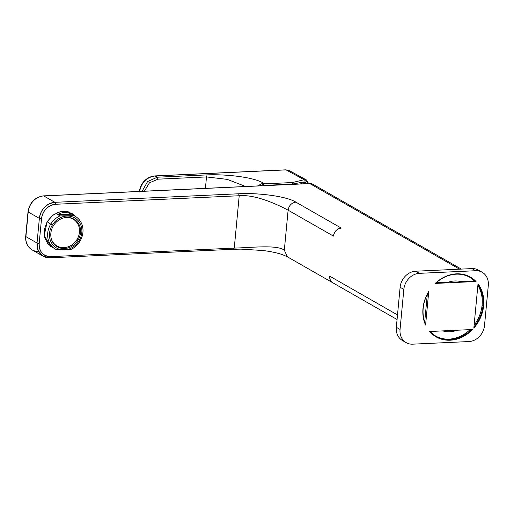 <?xml version="1.0" encoding="UTF-8"?>
<svg xmlns="http://www.w3.org/2000/svg" width="514" height="514" viewBox="0 0 514 514"><rect width="100%" height="100%" fill="white"/><g stroke="black" fill="none" stroke-linecap="round" stroke-linejoin="round"><path stroke-width="0.77" d="M429.672 331.504L472.539 329.513A34.451 29.092 -60.2 0 1 465.119 335.469A34.451 29.092 -60.2 0 1 429.672 331.504A34.451 29.092 119.8 0 0 465.119 335.469L464.733 334.942L465.119 335.469A34.451 29.092 119.8 0 0 472.539 329.513L429.672 331.504M428.753 291.438L425.579 325.041A34.451 29.092 -60.2 0 1 422.99 308.432A34.451 29.092 -60.2 0 1 428.753 291.438L428.445 292.241L428.753 291.438A34.451 29.092 119.8 0 0 422.99 308.432L422.99 308.432A34.451 29.092 119.8 0 0 425.579 325.041L428.753 291.438M424.686 321.995L427.307 294.31L424.686 321.995M476.06 281.524L435.236 283.42A34.451 29.092 -60.2 0 1 470.625 277.226A34.451 29.092 -60.2 0 1 476.06 281.524L475.199 281.428L476.06 281.524A34.451 29.092 119.8 0 0 470.625 277.226L470.156 277.515L470.625 277.226A34.451 29.092 119.8 0 0 435.236 283.42L476.06 281.524M436.283 282.687L448.542 282.115L436.283 282.687M460.518 281.556L474.313 280.92L475.199 281.428A33.975 28.688 119.8 0 0 470.156 277.515A33.975 28.688 119.8 0 0 435.641 283.265A33.975 28.688 -60.2 0 1 469.963 277.399A33.975 28.688 -60.2 0 1 470.156 277.515A33.975 28.688 -60.2 0 1 475.199 281.428L474.313 280.92A33.975 28.688 119.8 0 0 469.513 277.149A33.975 28.688 -60.2 0 1 474.313 280.92L460.518 281.556A26.381 22.275 119.8 0 0 448.542 282.115A26.381 22.275 -60.2 0 1 460.518 281.556M473.837 328.105L478.02 283.837A34.451 29.092 -60.2 0 1 483.661 305.612A34.451 29.092 -60.2 0 1 473.837 328.105A34.451 29.092 119.8 0 0 483.661 305.612L483.019 305.502L483.661 305.612A34.451 29.092 119.8 0 0 478.02 283.837L473.837 328.105M52.145 246.945A19.583 17.277 -55.2 0 1 49.897 245.827A19.583 17.277 124.8 0 0 52.145 246.945M71.851 213.438A19.583 17.277 -55.2 0 1 74.029 215.43A19.583 17.277 124.8 0 0 71.851 213.438M53.617 247.966L50.655 246.399L44.262 235.541L47.134 221.727L52.261 215.662L58.898 211.993L65.965 211.312L72.288 213.728L74.806 215.964L68.452 211.852L60.652 211.53L53.019 215.064L47.134 221.727L44.339 229.482L44.615 237.346L47.905 243.893L53.617 247.966M55.499 204.276L239.209 195.744L234.262 248.095L50.552 256.634C42.823 255.972 39.032 251.558 39.192 243.373L41.518 218.713C42.919 210.477 47.577 205.664 55.499 204.276L54.902 202.317L238.612 193.778L239.209 195.744L55.499 204.276A14.392 12.15 119.8 0 0 41.518 218.713L41.518 218.726A1.6 0.405 -174.6 0 1 39.366 218.366A15.985 13.499 -60.2 0 1 54.902 202.317A1.6 0.758 87.3 0 1 55.499 204.276M54.375 248.493A19.185 16.923 124.8 0 0 56.681 249.804L70.752 249.541A19.185 16.923 124.8 0 0 79.933 241.297A19.185 16.923 124.8 0 0 76.258 216.979A19.185 16.923 124.8 0 0 73.958 215.662L71.838 214.19C66.871 211.909 62.175 211.999 57.767 214.46L59.881 215.931A19.185 16.923 124.8 0 0 50.706 224.175A19.185 16.923 124.8 0 0 54.375 248.493L49.479 245.094A19.185 16.923 -55.2 0 1 47.693 243.636A19.185 16.923 124.8 0 0 52.1 246.547M73.399 215.276A19.185 16.923 124.8 0 0 66.884 211.46A19.185 16.923 -55.2 0 1 71.362 213.573L76.258 216.979M49.659 257.745A15.985 13.499 -60.2 0 1 43.182 256.229L49.659 257.745L50.552 256.634L234.262 248.095L239.209 195.744C256.602 194.093 280.817 206.281 288.11 210.175L333.477 236.112A7.993 6.746 -60.2 0 1 341.245 228.087L295.878 202.15C286.112 195.828 254.886 192.615 238.612 193.778L54.902 202.317C46.093 203.852 40.914 209.204 39.366 218.366A1.6 0.405 5.4 0 0 41.518 218.726L39.192 243.36A1.6 0.405 -174.6 0 1 37.04 243L39.366 218.366L28.212 211.986A15.985 13.499 -60.2 0 1 43.748 195.937L309.813 183.575L459.535 269.175L309.813 183.575A7.993 6.746 -60.2 0 1 313.052 184.333A7.993 6.746 119.8 0 0 309.813 183.575L43.748 195.937L54.902 202.317L43.748 195.937A1.6 0.758 -92.7 0 0 43.523 195.879A1.6 0.758 87.3 0 1 43.748 195.937A15.985 13.499 119.8 0 0 28.212 211.986L39.366 218.366L37.04 243A1.6 0.405 5.4 0 0 39.192 243.36L39.192 243.373A14.392 12.15 119.8 0 0 50.552 256.634A1.6 0.758 87.3 0 1 49.884 257.803L233.594 249.271L240.995 249.129L263.399 250.549C271.206 251.577 277.624 252.972 282.642 254.719L287.429 256.839M38.505 251.372A15.985 13.499 119.8 0 1 32.029 249.849A15.985 13.499 -60.2 0 1 25.886 236.626A15.985 13.499 119.8 0 0 32.029 249.849L43.182 256.229A15.985 13.499 -60.2 0 1 37.04 243L25.886 236.626L28.212 211.986A1.6 0.405 -174.6 0 1 28.026 211.774A1.6 0.405 5.4 0 0 28.212 211.986L25.886 236.626L37.04 243L38.197 250.614L43.182 256.229L49.884 257.803M234.262 248.095L233.375 249.213L234.262 248.095C251.539 247.645 277.2 244.542 284.326 250.209C277.2 244.542 251.539 247.645 234.262 248.095M288.11 210.175L284.326 250.209L287.397 256.827L284.326 250.209L288.11 210.175C280.817 206.281 256.602 194.093 239.209 195.744L238.612 193.778C254.886 192.615 286.112 195.828 295.878 202.15C291.56 202.805 288.971 205.484 288.11 210.175C288.971 205.484 291.56 202.805 295.878 202.15L341.245 228.087C336.927 228.743 334.338 231.416 333.477 236.112L288.11 210.175M50.706 224.175L47.147 221.701L50.706 224.175A19.185 16.923 -55.2 0 1 59.881 215.931L57.767 214.46L71.838 214.19L73.958 215.662L59.881 215.931L67.27 216.047A17.585 15.516 124.8 0 0 52.28 225.132L50.706 224.175L52.28 225.132A17.585 15.516 124.8 0 0 64.07 249.92L56.681 249.804A19.185 16.923 -55.2 0 1 50.706 224.175M332.192 282.385L332.764 282.758A7.993 6.746 -60.2 0 1 329.692 276.147L397.502 314.915L329.692 276.147L330.219 279.834M71.838 214.19L57.767 214.46C62.175 211.999 66.871 211.909 71.838 214.19M67.283 216.047L73.958 215.662A19.185 16.923 -55.2 0 1 79.933 241.297L79.072 240.828A17.585 15.516 124.8 0 0 67.283 216.047A17.585 15.516 -55.2 0 1 67.276 216.047A17.585 15.516 -55.2 0 1 67.283 216.047A17.585 15.516 -55.2 0 1 79.072 240.828L79.933 241.297A19.185 16.923 -55.2 0 1 70.752 249.541L64.077 249.92A17.585 15.516 124.8 0 0 79.072 240.828A17.585 15.516 -55.2 0 1 64.077 249.92L64.077 249.92A17.585 15.516 -55.2 0 1 64.07 249.92A17.585 15.516 -55.2 0 1 52.28 225.132A17.585 15.516 -55.2 0 1 67.27 216.047M480.198 271.353A15.985 13.499 119.8 0 0 471.961 268.597L415.653 271.212A15.985 13.499 119.8 0 0 400.117 287.268L396.333 327.302A15.985 13.499 119.8 0 0 404.434 341.412M461.302 269.092L313.052 184.333L309.589 183.517A1.6 0.758 87.3 0 1 309.813 183.575A1.6 0.758 -92.7 0 0 309.589 183.517L43.523 195.879C34.862 197.19 29.696 202.484 28.026 211.774A1.6 0.405 5.4 0 1 28.874 211.498M397.065 319.522L332.796 282.777M77.974 240.192A16.146 14.244 124.8 0 0 74.067 219.195A16.146 14.244 124.8 0 0 53.372 225.774A16.146 14.244 124.8 0 0 57.279 246.765A16.146 14.244 124.8 0 0 77.974 240.192L77.01 239.518L77.974 240.192A16.146 14.244 -55.2 0 1 56.463 246.245A16.146 14.244 -55.2 0 1 53.372 225.774A16.146 14.244 -55.2 0 1 74.883 219.722A16.146 14.244 -55.2 0 1 77.974 240.192M406.195 342.652L402.475 340.525A15.985 13.499 -60.2 0 1 396.333 327.302L400.053 329.429L396.333 327.302L400.117 287.268L403.837 289.395L400.053 329.429A15.985 13.499 119.8 0 0 406.195 342.652A15.985 13.499 119.8 0 0 412.671 344.168L468.98 341.553A15.985 13.499 119.8 0 0 484.516 325.503L488.3 285.469A15.985 13.499 119.8 0 0 482.158 272.24A15.985 13.499 119.8 0 0 475.675 270.724L419.366 273.339A15.985 13.499 119.8 0 0 403.837 289.395L400.117 287.268A15.985 13.499 -60.2 0 1 415.653 271.212L419.366 273.339L415.653 271.212L471.961 268.597L475.675 270.724L471.961 268.597A15.985 13.499 -60.2 0 1 478.438 270.113L482.158 272.24M428.445 292.241A33.975 28.688 119.8 0 0 423.189 308.284A33.975 28.688 119.8 0 0 425.444 323.981A33.975 28.688 -60.2 0 1 423.189 308.284A33.975 28.688 -60.2 0 1 428.445 292.241M430.173 331.479A33.975 28.688 119.8 0 0 464.733 334.942A33.975 28.688 119.8 0 0 471.569 329.558A33.975 28.688 -60.2 0 1 464.733 334.942A33.975 28.688 -60.2 0 1 436.238 336.387A33.975 28.688 -60.2 0 1 430.173 331.479M473.947 326.968A33.975 28.688 119.8 0 0 483.019 305.502A33.975 28.688 119.8 0 0 477.936 284.698A33.975 28.688 -60.2 0 1 483.019 305.502A33.975 28.688 -60.2 0 1 473.947 326.968M463.84 334.434L464.733 334.942L463.84 334.434A33.975 28.688 119.8 0 0 470.079 329.628A33.975 28.688 -60.2 0 1 463.84 334.434A33.975 28.688 -60.2 0 1 435.795 336.13A33.975 28.688 119.8 0 0 463.84 334.434M482.126 304.995L483.019 305.502L482.126 304.995A33.975 28.688 119.8 0 0 477.872 285.431A33.975 28.688 -60.2 0 1 482.126 304.995A33.975 28.688 -60.2 0 1 474.12 325.124A33.975 28.688 119.8 0 0 482.126 304.995M53.115 242.82A15.671 13.82 124.8 0 0 53.488 242.949M442.792 330.894A26.381 22.275 119.8 0 0 457.055 330.232A26.381 22.275 -60.2 0 1 442.792 330.894M76.991 239.543A15.671 13.82 124.8 0 0 73.99 219.684A15.671 13.82 124.8 0 0 66.383 217.467A15.671 13.82 -55.2 0 1 76.991 239.543A15.671 13.82 -55.2 0 1 63.113 247.645A15.671 13.82 -55.2 0 1 51.381 239.068A15.671 13.82 124.8 0 0 56.122 245.422A15.671 13.82 124.8 0 0 76.991 239.543M403.837 289.395A15.985 13.499 -60.2 0 1 419.366 273.339L475.675 270.724A15.985 13.499 -60.2 0 1 488.3 285.469L484.516 325.503A15.985 13.499 -60.2 0 1 468.98 341.553L412.671 344.168A15.985 13.499 -60.2 0 1 400.053 329.429L403.837 289.395M292.299 184.083L303.986 181.937L292.299 184.083L292.44 182.541L264.684 183.832L263.162 182.99C252.541 176.668 223.378 174.002 205.896 174.953L157.329 177.208L155.08 175.968L286.067 169.883L304.147 179.701L292.44 182.541L304.147 179.701L308.631 183.562L306.479 179.964L304.147 179.701L286.067 169.883L155.08 175.968A1.6 0.758 -92.7 0 0 154.868 175.916A1.6 0.758 -92.7 0 0 154.862 175.916L157.329 177.208L147.595 181.551L142.102 191.298L147.595 181.551L157.329 177.208L205.896 174.953L206.499 176.925L205.42 188.355L206.499 176.925L227.214 179.367L245.641 186.486L227.214 179.373L206.499 176.925L157.933 179.18L206.499 176.925L205.896 174.953C223.378 174.002 252.541 176.668 263.162 182.99L264.684 183.832L292.44 182.541L292.299 184.083L264.543 185.374L292.299 184.083M306.479 179.964L289.196 170.577L285.855 169.832A1.6 0.758 87.3 0 1 286.067 169.883L289.196 170.577L286.067 169.883M306.697 183.652L303.986 181.937L305.162 182.014L306.697 183.652M144.376 191.195L149.433 182.843L157.933 179.18L157.329 177.208L157.933 179.18L149.433 182.843L144.376 191.195M299.842 182.695L301.975 183.871L299.842 182.695M264.543 185.374A6.393 5.397 119.8 0 0 262.962 185.682A6.393 5.397 -60.2 0 1 264.543 185.374M260.02 185.817L264.684 183.832L260.02 185.817M304.127 183.768A4.844 4.086 119.8 0 0 303.395 182.04A4.844 4.086 -60.2 0 1 304.127 183.768M304.07 183.774A4.838 4.08 119.8 0 0 303.356 182.046A4.838 4.08 -60.2 0 1 304.07 183.774M257.578 185.933L263.162 182.99L257.578 185.933M139.506 191.998C141.247 182.618 146.439 177.279 155.08 175.968C146.439 177.279 141.247 182.618 139.506 191.998M32.029 249.849C27.422 246.926 25.308 242.447 25.7 236.408L28.026 211.774M287.397 256.827L332.764 282.758M286.69 184.577L281.64 184.815M73.99 219.684L71.78 218.148M56.116 245.422L53.906 243.887M285.855 169.832L154.868 175.916L151.489 176.501L148.353 177.838C143.136 181.012 140.123 185.657 139.32 191.78"/></g></svg>
